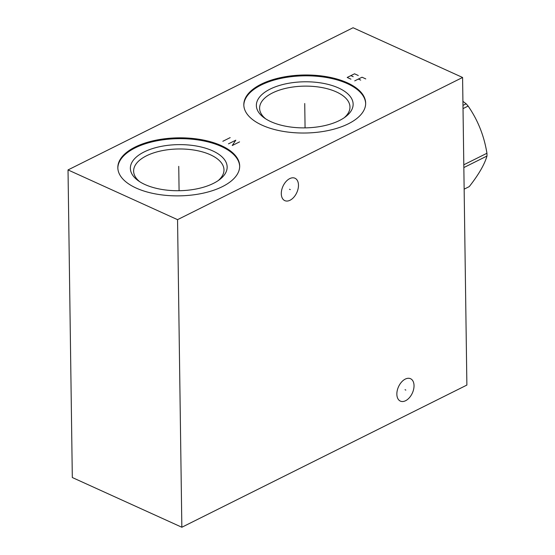 <?xml version="1.0" encoding="UTF-8"?>
<svg xmlns="http://www.w3.org/2000/svg" width="555" height="555" viewBox="0 0 555 555"><rect width="100%" height="100%" fill="white"/><g stroke="black" fill="none" stroke-linecap="round" stroke-linejoin="round"><path stroke-width="0.83" d="M68.022 169.927L177.551 219.655L181.846 527.25L72.316 477.529L68.022 169.927L353.056 27.75L462.586 77.471L466.88 385.073L181.846 527.25M177.551 219.655L462.586 77.471M136.204 188.076A60.932 29.013 179.2 0 1 117.826 167.707A60.932 29.013 179.2 0 1 154.907 140.408A60.932 29.013 179.2 0 1 221.306 145.625A60.932 29.013 179.2 0 1 239.677 166A60.932 29.013 179.2 0 1 202.596 193.3A60.932 29.013 179.2 0 1 136.204 188.076M262.189 125.236A60.932 29.013 179.2 0 1 243.811 104.86A60.932 29.013 179.2 0 1 280.892 77.568A60.932 29.013 179.2 0 1 347.291 82.785A60.932 29.013 179.2 0 1 365.662 103.161A60.932 29.013 179.2 0 1 328.581 130.453A60.932 29.013 179.2 0 1 262.189 125.236M281.295 193.716A12.3 7.61 -65.6 0 1 285.936 181.638A12.3 7.61 -65.6 0 1 294.969 178.224A12.3 7.61 -65.6 0 1 298.479 185.141A12.3 7.61 -65.6 0 1 293.838 197.219A12.3 7.61 -65.6 0 1 284.798 200.632A12.3 7.61 -65.6 0 1 281.295 193.716M396.853 394.189A12.3 7.61 -65.6 0 1 401.494 382.111A12.3 7.61 -65.6 0 1 410.527 378.704A12.3 7.61 -65.6 0 1 414.03 385.621A12.3 7.61 -65.6 0 1 409.389 397.692A12.3 7.61 -65.6 0 1 400.356 401.105A12.3 7.61 -65.6 0 1 396.853 394.189M265.685 118.853A45.184 21.52 179.2 0 1 259.608 108.281A45.184 21.52 179.2 0 1 287.101 88.037A45.184 21.52 179.2 0 1 336.344 91.908A45.184 21.52 -0.8 0 1 349.969 107.018A45.184 21.52 -0.8 0 1 344.19 117.757M270.951 121.691A48.396 23.046 -0.8 0 0 345.605 116.737A48.396 23.046 -0.8 0 0 338.543 87.974A48.396 23.046 179.2 0 0 274.01 87.364A48.396 23.046 179.2 0 0 264.242 117.875A48.396 23.046 179.2 0 0 270.951 121.691M365.662 103.57A60.932 29.013 -0.8 0 0 347.298 83.604A60.932 29.013 179.2 0 0 281.302 78.304A60.932 29.013 179.2 0 0 243.825 105.27M139.7 181.693A45.184 21.52 179.2 0 1 133.623 171.127A45.184 21.52 179.2 0 1 161.117 150.884A45.184 21.52 179.2 0 1 210.359 154.755A45.184 21.52 -0.8 0 1 223.984 169.865A45.184 21.52 -0.8 0 1 218.205 180.597M144.966 184.531A48.396 23.046 -0.8 0 0 219.62 179.584A48.396 23.046 -0.8 0 0 212.558 150.814A48.396 23.046 179.2 0 0 148.025 150.204A48.396 23.046 179.2 0 0 138.257 180.722A48.396 23.046 179.2 0 0 144.966 184.531M239.677 166.41A60.932 29.013 -0.8 0 0 221.313 146.451A60.932 29.013 179.2 0 0 155.317 141.143A60.932 29.013 179.2 0 0 117.84 168.116M463.841 167.568L486.978 156.024C484.522 164.502 478.611 174.693 469.252 186.612L464.14 189.165M463.8 164.793L486.943 153.256A53.814 33.647 63.5 0 1 486.978 154.644A53.814 33.647 63.5 0 1 486.978 156.024M462.919 101.35L466.151 103.806A53.814 33.647 63.5 0 1 468.129 106.074C477.848 120.081 484.12 135.808 486.943 153.256M462.974 105.394L466.151 103.806M463.016 108.62L468.129 106.074M178.759 167.346L178.745 166.354L178.759 167.346M178.766 167.672L179.085 190.712M230.172 137.626L222.839 141.282M239.559 141.886L232.233 145.542L235.806 140.186L228.473 143.842M304.744 104.506L304.73 103.514L304.744 104.506M304.75 104.833L305.07 127.872M358.28 75.515L354.52 73.808L347.194 77.464L350.947 79.171M350.857 75.64L353.202 76.701M365.787 78.921L362.033 77.221L354.707 80.877M358.37 79.046L360.715 80.114M289.481 189.248L290.286 189.609M405.039 389.721L405.844 390.089"/></g></svg>

